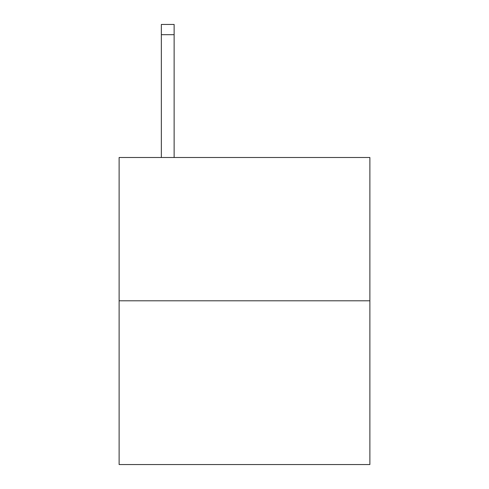 <?xml version="1.0" encoding="UTF-8"?>
<svg xmlns="http://www.w3.org/2000/svg" width="489" height="489" viewBox="0 0 489 489"><rect width="100%" height="100%" fill="white"/><g stroke="black" fill="none" stroke-linecap="round" stroke-linejoin="round"><path stroke-width="0.73" d="M369.88 300.79L369.88 157.501L119.12 157.501L119.12 464.55L369.88 464.55L369.88 300.79L119.12 300.79M174.133 157.501L174.133 34.682L161.339 34.682L161.339 24.45L174.133 24.45L174.133 34.682M161.339 157.501L161.339 34.682"/></g></svg>

